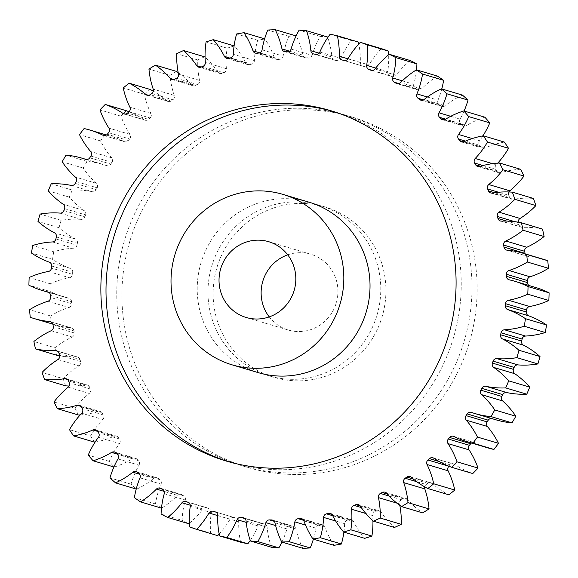 <?xml version="1.0" encoding="UTF-8"?>
<svg xmlns="http://www.w3.org/2000/svg" width="578" height="578" viewBox="0 0 578 578"><rect width="100%" height="100%" fill="white"/><g stroke="black" fill="none" stroke-linecap="round" stroke-linejoin="round"><path stroke-width="0.43" stroke-dasharray="2.89 2.17" d="M228.83 461.808A182.814 177.15 -73.4 0 0 231.395 462.588A182.814 177.15 -73.4 0 0 310.798 467.096A182.814 177.15 -73.4 0 0 460.774 297.453A182.814 177.15 -73.4 0 0 335.84 112.204A182.814 177.15 -73.4 0 0 333.26 111.453M312.749 379.558A88.933 86.18 106.6 0 1 274.124 377.369A88.933 86.18 106.6 0 1 213.347 287.244A88.933 86.18 106.6 0 1 286.305 204.713A88.933 86.18 106.6 0 1 324.93 206.91A88.933 86.18 106.6 0 1 385.707 297.027A88.933 86.18 106.6 0 1 312.749 379.558M281.161 203.181A88.933 86.18 -73.4 0 0 208.196 285.713A88.933 86.18 -73.4 0 0 268.972 375.83A88.933 86.18 -73.4 0 0 307.604 378.026A88.933 86.18 -73.4 0 0 380.562 295.495A88.933 86.18 -73.4 0 0 319.786 205.371A88.933 86.18 -73.4 0 0 281.161 203.181M321.556 470.304A182.814 177.15 -73.4 0 0 471.532 300.661A182.814 177.15 -73.4 0 0 346.605 115.412A182.814 177.15 -73.4 0 0 267.202 110.904A182.814 177.15 -73.4 0 0 117.226 280.547A182.814 177.15 -73.4 0 0 242.16 465.796A182.814 177.15 -73.4 0 0 321.556 470.304M272.346 112.435A182.814 177.15 106.6 0 1 351.749 116.944A182.814 177.15 106.6 0 1 476.677 302.193A182.814 177.15 106.6 0 1 326.7 471.836A182.814 177.15 106.6 0 1 247.305 467.335A182.814 177.15 106.6 0 1 122.377 282.078A182.814 177.15 106.6 0 1 272.346 112.435M287.721 254.833A39.528 38.3 106.6 0 1 293.653 253.28A39.528 38.3 106.6 0 1 310.82 254.255A39.528 38.3 106.6 0 1 337.827 294.31A39.528 38.3 106.6 0 1 305.401 330.992A39.528 38.3 106.6 0 1 288.234 330.016A39.528 38.3 106.6 0 1 269.225 316.896M309.028 202.17A88.933 86.18 -73.4 0 0 270.396 199.974A88.933 86.18 -73.4 0 0 197.438 282.505A88.933 86.18 -73.4 0 0 258.214 372.629M52.461 241.944L73.514 248.215A3.757 3.641 -73.4 0 0 76.946 245.224L55.9 238.952M60.09 213.101L81.144 219.38A3.757 3.641 -73.4 0 0 84.915 216.851L63.862 210.573M71.166 185.415L92.22 191.694A3.757 3.641 -73.4 0 0 96.259 189.663L75.212 183.385M85.826 159.405L106.569 165.59A3.757 3.641 -73.4 0 0 110.817 164.087L89.763 157.816M104.091 135.555L123.959 141.48A3.757 3.641 -73.4 0 0 128.345 140.533L107.291 134.262M125.101 114.076L144.117 119.747A3.757 3.641 -73.4 0 0 148.575 119.371L127.521 113.093M148.532 95.305L166.724 100.731A3.757 3.641 -73.4 0 0 171.182 100.933L150.136 94.662M174.007 79.54L191.426 84.735A3.757 3.641 -73.4 0 0 195.819 85.508L174.766 79.237M201.137 67.034L217.834 72.012A3.757 3.641 -73.4 0 0 222.089 73.348L201.036 67.07M229.755 58.06L245.534 62.756A3.757 3.641 -73.4 0 0 249.58 64.635L228.527 58.356M258.8 53.01L279.853 59.288A3.757 3.641 -73.4 0 0 283.133 56.117L262.08 49.845M287.425 51.81L308.479 58.089A3.757 3.641 -73.4 0 0 312.113 55.358L291.066 49.087M315.913 54.303L336.967 60.582A3.757 3.641 -73.4 0 0 340.897 58.335L319.844 52.056M343.809 60.452L364.863 66.723A3.757 3.641 -73.4 0 0 369.031 64.996L347.978 58.725M371.495 70.393L391.725 76.426A3.757 3.641 -73.4 0 0 396.06 75.241L375.014 68.97M397.765 83.752L417.135 89.525A3.757 3.641 -73.4 0 0 421.572 88.911L400.525 82.632M422.157 100.297L440.696 105.817A3.757 3.641 -73.4 0 0 445.161 105.781L424.108 99.503M444.28 119.769L462.024 125.05A3.757 3.641 -73.4 0 0 466.453 125.592L445.4 119.314M463.794 141.856L480.788 146.92A3.757 3.641 -73.4 0 0 485.108 148.026L464.055 141.747M480.484 166.247L496.697 171.081A3.757 3.641 -73.4 0 0 500.837 172.735L479.791 166.457M73.514 248.215A84.496 81.874 -73.4 0 0 63.71 249.335A84.496 81.874 -73.4 0 0 53.732 251.755L32.686 245.484M520.634 169.289A84.496 81.874 -73.4 0 0 510.461 170.423A84.496 81.874 -73.4 0 0 500.837 172.735M230.485 57.879L251.531 64.158A3.757 3.641 -73.4 0 0 254.414 60.596A84.496 81.874 -73.4 0 1 257.658 40.265A256.928 248.966 106.6 0 1 261.328 39.586A256.928 248.966 106.6 0 1 265.013 38.964L264.616 38.842M48.393 271.472L69.439 277.743A84.496 81.874 -73.4 0 0 50.214 283.798A256.928 248.966 106.6 0 0 49.954 291.435L28.9 285.164M50.214 283.798L29.16 277.519M30.244 317.286L51.297 323.564A256.928 248.966 106.6 0 1 50.618 315.964L29.572 309.692M50.517 295.409L71.571 301.687A234.69 227.421 -73.4 0 0 71.621 303.739L50.575 297.46M71.571 301.687A3.757 3.641 -73.4 0 0 68.746 298.176L48.184 292.042M49.954 291.435A84.496 81.874 -73.4 0 0 63.255 296.752A84.496 81.874 -73.4 0 0 68.746 298.176M69.439 277.743A3.757 3.641 -73.4 0 0 72.496 274.34L51.442 268.069M51.637 266.017L72.691 272.296A234.69 227.421 -73.4 0 0 72.496 274.34M72.691 272.296A3.757 3.641 -73.4 0 0 70.328 268.445L49.275 262.166M53.732 251.755A256.928 248.966 106.6 0 0 52.547 259.32A84.496 81.874 -73.4 0 0 70.328 268.445M56.341 236.937L77.394 243.215A234.69 227.421 -73.4 0 0 76.946 245.224M77.394 243.215A3.757 3.641 -73.4 0 0 75.523 239.082L54.477 232.804M81.144 219.38A84.496 81.874 -73.4 0 0 61.131 220.355A256.928 248.966 106.6 0 0 59.035 227.725A84.496 81.874 -73.4 0 0 75.523 239.082M64.548 208.629L85.595 214.908A234.69 227.421 -73.4 0 0 84.915 216.851M85.595 214.908A3.757 3.641 -73.4 0 0 84.251 210.558L63.204 204.28M92.22 191.694A84.496 81.874 -73.4 0 0 72.293 190.083A256.928 248.966 106.6 0 0 69.309 197.141A84.496 81.874 -73.4 0 0 84.251 210.558M76.123 181.543L97.176 187.814A234.69 227.421 -73.4 0 0 96.259 189.663M97.176 187.814A3.757 3.641 -73.4 0 0 96.374 183.32L75.328 177.041M106.569 165.59A84.496 81.874 -73.4 0 0 103.072 164.455A84.496 81.874 -73.4 0 0 87.032 161.428A256.928 248.966 106.6 0 0 83.225 168.061A84.496 81.874 -73.4 0 0 96.374 183.32M90.898 156.096L111.944 162.375A234.69 227.421 -73.4 0 0 110.817 164.087M111.944 162.375A3.757 3.641 -73.4 0 0 111.706 157.794L90.652 151.523M123.959 141.48A84.496 81.874 -73.4 0 0 110.99 136.336A84.496 81.874 -73.4 0 0 105.131 134.826A256.928 248.966 106.6 0 0 100.543 140.931A84.496 81.874 -73.4 0 0 111.706 157.794M108.621 132.702L129.674 138.973A234.69 227.421 -73.4 0 0 128.345 140.533M129.674 138.973A3.757 3.641 -73.4 0 0 129.992 134.392L108.939 128.121M126.286 110.709A256.928 248.966 106.6 0 0 121.004 116.185A84.496 81.874 -73.4 0 0 129.992 134.392M144.117 119.747A84.496 81.874 -73.4 0 0 129.01 111.735M129.031 111.713L150.078 117.991A234.69 227.421 -73.4 0 0 148.575 119.371M150.078 117.991A3.757 3.641 -73.4 0 0 150.952 113.476L129.906 107.205M150.179 89.453A256.928 248.966 106.6 0 0 144.283 94.221A84.496 81.874 -73.4 0 0 150.952 113.476M166.724 100.731A84.496 81.874 -73.4 0 0 153.329 91.151M151.79 93.477L172.844 99.756A234.69 227.421 -73.4 0 0 171.182 100.933M172.844 99.756A3.757 3.641 -73.4 0 0 174.26 95.377L153.206 89.106M176.427 71.39A256.928 248.966 106.6 0 0 170.004 75.371A84.496 81.874 -73.4 0 0 174.26 95.377M191.426 84.735A84.496 81.874 -73.4 0 0 178.197 72.647M176.55 78.276L197.604 84.554A234.69 227.421 -73.4 0 0 195.819 85.508M197.604 84.554A3.757 3.641 -73.4 0 0 199.54 80.385L178.494 74.107M204.612 56.817A256.928 248.966 106.6 0 0 197.77 59.946A84.496 81.874 -73.4 0 0 199.54 80.385M217.834 72.012A84.496 81.874 -73.4 0 0 205.074 57.229M202.921 66.347L223.975 72.626A234.69 227.421 -73.4 0 0 222.089 73.348M223.975 72.626A3.757 3.641 -73.4 0 0 226.403 68.731L205.349 62.453M245.534 62.756A84.496 81.874 -73.4 0 0 234.3 45.944A256.928 248.966 106.6 0 0 227.147 48.184A84.496 81.874 -73.4 0 0 226.403 68.731M251.531 64.158A234.69 227.421 -73.4 0 0 249.58 64.635M259.638 52.822L274.08 57.121A84.496 81.874 -73.4 0 0 265.013 38.964M274.08 57.121A3.757 3.641 -73.4 0 0 277.859 59.505L256.805 53.234M279.853 59.288A234.69 227.421 -73.4 0 0 277.859 59.505M289.549 51.175L303.031 55.192A84.496 81.874 -73.4 0 0 296.268 35.973A256.928 248.966 106.6 0 0 288.827 36.313A84.496 81.874 -73.4 0 0 283.133 56.117M303.031 55.192A3.757 3.641 -73.4 0 0 306.477 58.053L285.424 51.774M308.479 58.089A234.69 227.421 -73.4 0 0 306.477 58.053M327.582 37.021A256.928 248.966 106.6 0 0 320.169 36.4A84.496 81.874 -73.4 0 0 312.113 55.358M319.114 53.183L331.924 57.005A84.496 81.874 -73.4 0 0 327.769 37.57M331.924 57.005A3.757 3.641 -73.4 0 0 334.987 60.285L313.933 54.014M336.967 60.582A234.69 227.421 -73.4 0 0 334.987 60.285M358.447 42.086A256.928 248.966 106.6 0 0 351.186 40.525A84.496 81.874 -73.4 0 0 340.897 58.335M347.913 58.826L360.311 62.518A84.496 81.874 -73.4 0 0 358.822 43.95M360.311 62.518A3.757 3.641 -73.4 0 0 362.941 66.181L341.887 59.902M364.863 66.723A234.69 227.421 -73.4 0 0 362.941 66.181M381.386 48.617A84.496 81.874 -73.4 0 0 369.031 64.996M375.7 68.067L387.73 71.658A84.496 81.874 -73.4 0 0 388.626 54.773M387.73 71.658A3.757 3.641 -73.4 0 0 389.89 75.631L372.42 70.422M391.725 76.426A234.69 227.421 -73.4 0 0 389.89 75.631M410.301 60.546A84.496 81.874 -73.4 0 0 396.06 75.241M402.31 80.855L413.769 84.265A84.496 81.874 -73.4 0 0 416.507 69.88M413.769 84.265A3.757 3.641 -73.4 0 0 415.416 88.499L398.957 83.593M417.135 89.525A234.69 227.421 -73.4 0 0 415.416 88.499M437.459 76.123A84.496 81.874 -73.4 0 0 421.572 88.911M427.402 97.003L437.994 100.16A84.496 81.874 -73.4 0 0 441.787 88.954M437.994 100.16A3.757 3.641 -73.4 0 0 439.114 104.582L423.464 99.915M440.696 105.817A234.69 227.421 -73.4 0 0 439.114 104.582M462.451 95.117A84.496 81.874 -73.4 0 0 445.161 105.781M450.739 116.308L460.045 119.082A84.496 81.874 -73.4 0 0 464.083 111.012M460.045 119.082A3.757 3.641 -73.4 0 0 460.615 123.62L445.652 119.162M462.024 125.05A234.69 227.421 -73.4 0 0 460.615 123.62M484.87 117.211A84.496 81.874 -73.4 0 0 466.453 125.592M472.284 138.561L479.559 140.729A84.496 81.874 -73.4 0 0 482.926 135.859M479.559 140.729A3.757 3.641 -73.4 0 0 479.567 145.316L465.492 141.119M480.788 146.92A234.69 227.421 -73.4 0 0 479.567 145.316M504.363 142.065A84.496 81.874 -73.4 0 0 485.108 148.026M492.521 163.661L496.242 164.766A84.496 81.874 -73.4 0 0 497.774 163.119M496.242 164.766A3.757 3.641 -73.4 0 0 495.686 169.325L483.006 165.546M496.697 171.081A234.69 227.421 -73.4 0 0 495.686 169.325M508.871 191.961A3.757 3.641 -73.4 0 0 508.712 195.277L498.525 192.243M494.573 192.705L509.5 197.149A234.69 227.421 -73.4 0 0 508.712 195.277M509.5 197.149A3.757 3.641 -73.4 0 0 513.394 199.323L492.348 193.052M533.407 198.442A84.496 81.874 -73.4 0 0 513.394 199.323M518.322 222.205A3.757 3.641 -73.4 0 0 518.437 222.754L514.832 221.677M506.733 221.063L518.986 224.719A234.69 227.421 -73.4 0 0 518.437 222.754M518.986 224.719A3.757 3.641 -73.4 0 0 522.577 227.385L501.531 221.107M542.496 229.083A84.496 81.874 -73.4 0 0 522.577 227.385M525.127 253.858A3.757 3.641 -73.4 0 0 528.241 256.459L507.195 250.187M543.905 259.457A84.496 81.874 -73.4 0 0 528.241 256.459M528.964 285.489A3.757 3.641 -73.4 0 0 530.301 286.096L509.254 279.824M535.799 287.526A84.496 81.874 -73.4 0 0 530.301 286.096M471.431 412.41L492.485 418.689A84.496 81.874 -73.4 0 0 495.982 419.823M492.485 418.689A3.757 3.641 -73.4 0 0 491.546 418.501M454.041 436.52L475.094 442.799A84.496 81.874 -73.4 0 0 488.063 447.943M475.094 442.799A3.757 3.641 -73.4 0 0 471.532 443.015M433.883 458.253L454.937 464.531A84.496 81.874 -73.4 0 0 472.761 473.563M454.937 464.531A3.757 3.641 -73.4 0 0 450.479 464.907L439.15 461.526M448.99 466.265A234.69 227.421 -73.4 0 0 450.479 464.907M411.276 477.269L432.33 483.54A84.496 81.874 -73.4 0 0 448.875 494.819M432.33 483.54A3.757 3.641 -73.4 0 0 427.865 483.338L413.306 479.003M416.767 481.705L426.21 484.523A234.69 227.421 -73.4 0 0 427.865 483.338M426.21 484.523A3.757 3.641 -73.4 0 0 424.671 486.849M386.574 493.265L407.627 499.536A84.496 81.874 -73.4 0 0 422.626 512.881M407.627 499.536A3.757 3.641 -73.4 0 0 403.234 498.763L387.217 493.988M389.131 496.054L401.45 499.724A234.69 227.421 -73.4 0 0 403.234 498.763M401.45 499.724A3.757 3.641 -73.4 0 0 399.506 503.893L396.84 503.098M399.803 505.353A84.496 81.874 -73.4 0 0 399.506 503.893M360.166 505.988L381.213 512.26A84.496 81.874 -73.4 0 0 394.434 527.461M381.213 512.26A3.757 3.641 -73.4 0 0 376.964 510.93L360.101 505.902M361.221 507.52L375.079 511.653A234.69 227.421 -73.4 0 0 376.964 510.93M375.079 511.653A3.757 3.641 -73.4 0 0 372.651 515.547L365.903 513.531M372.926 520.771A84.496 81.874 -73.4 0 0 372.651 515.547M332.466 515.244L353.519 521.515A84.496 81.874 -73.4 0 0 364.754 538.328M353.519 521.515A3.757 3.641 -73.4 0 0 349.473 519.644L331.88 514.398M332.697 515.699L347.515 520.121A234.69 227.421 -73.4 0 0 349.473 519.644M347.515 520.121A3.757 3.641 -73.4 0 0 344.64 523.675L335.659 521.002M343.896 532.114A84.496 81.874 -73.4 0 0 344.64 523.675M303.92 520.879L324.973 527.15A84.496 81.874 -73.4 0 0 334.041 545.314M324.973 527.15A3.757 3.641 -73.4 0 0 321.195 524.766L302.814 519.29M303.696 520.366L319.201 524.99A234.69 227.421 -73.4 0 0 321.195 524.766M319.201 524.99A3.757 3.641 -73.4 0 0 315.92 528.155L305.531 525.062M313.384 539.158A84.496 81.874 -73.4 0 0 315.92 528.155M274.969 522.808L296.023 529.08A84.496 81.874 -73.4 0 0 302.778 548.305M296.023 529.08A3.757 3.641 -73.4 0 0 292.576 526.226L273.365 520.496M274.283 521.334L290.575 526.19A234.69 227.421 -73.4 0 0 292.576 526.226M290.575 526.19A3.757 3.641 -73.4 0 0 286.934 528.913L275.619 525.547M281.912 542.085A84.496 81.874 -73.4 0 0 286.934 528.913M246.076 520.995L267.13 527.273A84.496 81.874 -73.4 0 0 271.472 547.258M267.13 527.273A3.757 3.641 -73.4 0 0 264.067 523.986L244.003 518.011M244.834 518.553L262.087 523.697A234.69 227.421 -73.4 0 0 264.067 523.986M262.087 523.697A3.757 3.641 -73.4 0 0 258.156 525.944L246.221 522.382M250.231 540.43A84.496 81.874 -73.4 0 0 258.156 525.944M217.689 515.482L238.743 521.761A84.496 81.874 -73.4 0 0 240.607 542.186M238.743 521.761A3.757 3.641 -73.4 0 0 236.113 518.098L215.175 511.855M215.522 511.985L234.191 517.548A234.69 227.421 -73.4 0 0 236.113 518.098M234.191 517.548A3.757 3.641 -73.4 0 0 230.022 519.275L217.689 515.598M219.178 534.05A84.496 81.874 -73.4 0 0 230.022 519.275M217.66 535.662A256.928 248.966 106.6 0 1 210.667 533.169L189.613 526.898M190.27 506.342L211.317 512.621A84.496 81.874 -73.4 0 0 210.667 533.169M211.317 512.621A3.757 3.641 -73.4 0 0 209.164 508.64L188.11 502.369M186.275 501.574L207.329 507.852A234.69 227.421 -73.4 0 0 209.164 508.64M207.329 507.852A3.757 3.641 -73.4 0 0 202.986 509.03L190.278 505.244M189.374 523.227A84.496 81.874 -73.4 0 0 202.986 509.03M188.753 523.733A256.928 248.966 106.6 0 1 182.128 520.359L161.081 514.08M164.231 493.735L185.285 500.006A84.496 81.874 -73.4 0 0 182.128 520.359M185.285 500.006A3.757 3.641 -73.4 0 0 183.638 495.772L162.584 489.501M160.865 488.475L181.918 494.754A234.69 227.421 -73.4 0 0 183.638 495.772M181.918 494.754A3.757 3.641 -73.4 0 0 177.475 495.368L164.152 491.394M140.006 477.84L161.052 484.111A84.496 81.874 -73.4 0 0 155.446 503.944A256.928 248.966 106.6 0 0 161.587 508.149A84.496 81.874 -73.4 0 0 177.475 495.368M161.052 484.111A3.757 3.641 -73.4 0 0 159.933 479.689L138.886 473.418M137.304 472.183L158.358 478.454A234.69 227.421 -73.4 0 0 159.933 479.689M158.358 478.454A3.757 3.641 -73.4 0 0 153.893 478.497L139.666 474.256M117.955 458.918L139.009 465.196A84.496 81.874 -73.4 0 0 131.033 484.183A256.928 248.966 106.6 0 0 136.603 489.161A84.496 81.874 -73.4 0 0 153.893 478.497M139.009 465.196A3.757 3.641 -73.4 0 0 138.438 460.652L117.385 454.38M115.976 452.95L137.029 459.221A234.69 227.421 -73.4 0 0 138.438 460.652M137.029 459.221A3.757 3.641 -73.4 0 0 132.6 458.686L117.067 454.055M98.441 437.271L119.487 443.543A84.496 81.874 -73.4 0 0 109.278 461.403A256.928 248.966 106.6 0 0 114.184 467.067A84.496 81.874 -73.4 0 0 132.6 458.686M119.487 443.543A3.757 3.641 -73.4 0 0 119.48 438.955L98.433 432.684M97.212 431.08L118.259 437.351A234.69 227.421 -73.4 0 0 119.48 438.955M118.259 437.351A3.757 3.641 -73.4 0 0 113.945 436.253L97.393 431.318M95.074 442.141A84.496 81.874 -73.4 0 0 113.945 436.253M94.684 442.213A256.928 248.966 106.6 0 1 90.522 435.949L69.468 429.671M81.758 413.234L102.812 419.505A84.496 81.874 -73.4 0 0 90.522 435.949M102.812 419.505A3.757 3.641 -73.4 0 0 103.368 414.946L82.314 408.675M81.303 406.919L102.349 413.191A234.69 227.421 -73.4 0 0 103.368 414.946M102.349 413.191A3.757 3.641 -73.4 0 0 98.209 411.543L80.934 406.392M80.226 414.881A84.496 81.874 -73.4 0 0 98.209 411.543M78.42 414.99A256.928 248.966 106.6 0 1 75.068 408.227L54.014 401.956M68.182 387.188L89.236 393.459A84.496 81.874 -73.4 0 0 75.068 408.227M89.236 393.459A3.757 3.641 -73.4 0 0 90.341 389.001L69.288 382.723M68.5 380.851L89.554 387.123A234.69 227.421 -73.4 0 0 90.341 389.001M89.554 387.123A3.757 3.641 -73.4 0 0 85.652 384.948L67.612 379.573M69.129 386.039A84.496 81.874 -73.4 0 0 85.652 384.948M65.646 385.829A256.928 248.966 106.6 0 1 63.147 378.677L42.093 372.398M57.93 359.545L78.976 365.816A84.496 81.874 -73.4 0 0 63.147 378.677M78.976 365.816A3.757 3.641 -73.4 0 0 80.617 361.525L59.563 355.246M59.014 353.281L80.067 359.559A234.69 227.421 -73.4 0 0 80.617 361.525M80.067 359.559A3.757 3.641 -73.4 0 0 76.469 356.893L57.619 351.272M59.678 355.795A84.496 81.874 -73.4 0 0 76.469 356.893M56.55 355.195A256.928 248.966 106.6 0 1 54.953 347.761L33.9 341.482M51.146 330.739L72.199 337.01A84.496 81.874 -73.4 0 0 54.953 347.761M72.199 337.01A3.757 3.641 -73.4 0 0 74.345 332.95L53.292 326.678M52.988 324.655L74.035 330.927A234.69 227.421 -73.4 0 0 74.345 332.95M74.035 330.927A3.757 3.641 -73.4 0 0 70.805 327.813L51.11 321.946M51.297 323.564A84.496 81.874 -73.4 0 0 55.148 324.822A84.496 81.874 -73.4 0 0 70.805 327.813M47.952 301.225L69.006 307.503A84.496 81.874 -73.4 0 0 50.618 315.964M69.006 307.503A3.757 3.641 -73.4 0 0 71.621 303.739M52.547 259.32L31.494 253.048M59.035 227.725L37.982 221.446M61.131 220.355L40.084 214.077M69.309 197.141L48.263 190.863M72.293 190.083L51.24 183.811M83.225 168.061L62.171 161.782M87.032 161.428L65.986 155.15M100.543 140.931L79.497 134.652M105.131 134.826L84.077 128.554M121.004 116.185L99.958 109.914M144.283 94.221L123.23 87.943M170.004 75.371L148.951 69.1M197.77 59.946L176.724 53.675M227.147 48.184L206.093 41.905M257.658 40.265L236.604 33.986M288.827 36.313L267.78 30.042M320.169 36.4L299.122 30.128M351.186 40.525L330.139 34.246M155.446 503.944L134.392 497.665M136.603 489.161L136.213 489.046M131.033 484.183L109.979 477.912M109.278 461.403L88.224 455.124M254.414 60.596L233.36 54.325M330.695 110.665L335.84 112.204M274.124 377.369L268.972 375.83M351.749 116.944L346.605 115.412M268.712 241.705L310.82 254.255M85.674 159.362L106.72 165.64M103.484 135.433L124.53 141.704M124.032 113.931L145.085 120.202M147.007 95.197L168.061 101.475M172.034 79.526L193.088 85.804M198.724 67.171L219.777 73.442M226.655 58.32L247.709 64.592M371.076 70.292L392.13 76.571M396.891 83.608L417.945 89.879M420.827 100.16L441.881 106.439M442.495 119.704L463.549 125.982M461.569 141.921L482.616 148.199M477.731 166.471L498.785 172.743M55.148 324.822L52.873 324.142M50.452 321.671L71.506 327.95M110.99 136.336L106.468 134.985M103.072 164.455L86.454 159.499M63.255 296.752L49.036 292.511M56.572 350.759L77.625 357.038M66.217 378.771L87.264 385.042M79.215 405.257L100.269 411.529M95.384 429.801L116.431 436.079M114.451 452.018L135.505 458.296M136.119 471.561L157.173 477.84M160.055 488.121L181.109 494.392M185.87 501.429L206.924 507.708M215.117 511.841L236.171 518.112M243.519 517.823L264.565 524.101M272.484 520.099L293.537 526.37M301.564 518.618L322.611 524.889M330.291 513.409L351.345 519.68M358.223 504.558L379.276 510.829M384.912 492.196L405.966 498.474M409.939 476.525L430.993 482.803M432.915 457.798L453.968 464.069M453.47 436.296L474.516 442.567M471.28 412.36L492.326 418.638M509.008 279.759L530.062 286.038M506.494 250.05L527.548 256.329M500.375 220.962L521.428 227.241M490.736 192.958L511.783 199.229M341.829 59.888L362.883 66.159M313.435 53.898L334.481 60.177M284.463 51.63L305.516 57.901M255.389 53.111L276.436 59.382M47.938 291.962L68.992 298.241M246.134 317.466L288.234 330.016M247.305 467.335L242.16 465.796M324.93 206.91L319.786 205.371M226.251 461.056L231.395 462.588"/><path stroke-width="0.87" d="M333.26 111.453A182.814 177.15 -73.4 0 0 256.444 107.696A182.814 177.15 -73.4 0 0 106.569 275.959A182.814 177.15 -73.4 0 0 228.83 461.808M305.654 465.565A182.814 177.15 -73.4 0 0 455.623 295.922A182.814 177.15 -73.4 0 0 330.695 110.665A182.814 177.15 -73.4 0 0 251.3 106.164A182.814 177.15 -73.4 0 0 101.323 275.807A182.814 177.15 -73.4 0 0 226.251 461.056A182.814 177.15 -73.4 0 0 305.654 465.565M251.546 240.73A39.528 38.3 106.6 0 1 268.712 241.705A39.528 38.3 106.6 0 1 295.726 281.761A39.528 38.3 106.6 0 1 263.301 318.442A39.528 38.3 106.6 0 1 246.134 317.466A39.528 38.3 106.6 0 1 219.12 277.411A39.528 38.3 106.6 0 1 251.546 240.73M270.641 367.008A88.933 86.18 106.6 0 1 232.016 364.819A88.933 86.18 106.6 0 1 171.24 274.695A88.933 86.18 106.6 0 1 244.198 192.163A88.933 86.18 106.6 0 1 282.83 194.36A88.933 86.18 106.6 0 1 343.607 284.477A88.933 86.18 106.6 0 1 270.641 367.008M232.016 364.819L258.214 372.629A88.933 86.18 -73.4 0 0 296.839 374.819A88.933 86.18 -73.4 0 0 369.804 292.287A88.933 86.18 -73.4 0 0 309.028 202.17L282.83 194.36M52.894 241.893A3.757 3.641 106.6 0 1 52.461 241.944A84.496 81.874 -73.4 0 0 42.664 243.056A84.496 81.874 -73.4 0 0 32.686 245.484A256.928 248.966 106.6 0 0 31.494 253.048A84.496 81.874 -73.4 0 0 49.275 262.166A3.757 3.641 106.6 0 1 51.637 266.017A234.69 227.421 -73.4 0 0 51.442 268.069A3.757 3.641 106.6 0 1 48.393 271.472A84.496 81.874 -73.4 0 0 29.16 277.519A256.928 248.966 106.6 0 0 28.9 285.164A84.496 81.874 -73.4 0 0 42.201 290.474A84.496 81.874 -73.4 0 0 47.699 291.904A3.757 3.641 106.6 0 1 50.517 295.409A234.69 227.421 -73.4 0 0 50.575 297.46A3.757 3.641 106.6 0 1 47.952 301.225A84.496 81.874 -73.4 0 0 29.572 309.692A256.928 248.966 106.6 0 0 30.244 317.286A84.496 81.874 -73.4 0 0 34.095 318.543A84.496 81.874 -73.4 0 0 49.759 321.541A3.757 3.641 106.6 0 1 52.988 324.655A234.69 227.421 -73.4 0 0 53.292 326.678A3.757 3.641 106.6 0 1 51.146 330.739A84.496 81.874 -73.4 0 0 33.9 341.482A256.928 248.966 106.6 0 0 35.504 348.917A84.496 81.874 -73.4 0 0 55.423 350.615A3.757 3.641 106.6 0 1 59.014 353.281A234.69 227.421 -73.4 0 0 59.563 355.246A3.757 3.641 106.6 0 1 57.93 359.545A84.496 81.874 -73.4 0 0 42.093 372.398A256.928 248.966 106.6 0 0 44.593 379.558A84.496 81.874 -73.4 0 0 64.606 378.677A3.757 3.641 106.6 0 1 68.5 380.851A234.69 227.421 -73.4 0 0 69.288 382.723A3.757 3.641 106.6 0 1 68.182 387.188A84.496 81.874 -73.4 0 0 54.014 401.956A256.928 248.966 106.6 0 0 57.367 408.711A84.496 81.874 -73.4 0 0 77.163 405.265A3.757 3.641 106.6 0 1 81.303 406.919A234.69 227.421 -73.4 0 0 82.314 408.675A3.757 3.641 106.6 0 1 81.758 413.234A84.496 81.874 -73.4 0 0 69.468 429.671A256.928 248.966 106.6 0 0 73.637 435.935A84.496 81.874 -73.4 0 0 92.892 429.974A3.757 3.641 106.6 0 1 97.212 431.08A234.69 227.421 -73.4 0 0 98.433 432.684A3.757 3.641 106.6 0 1 98.441 437.271A84.496 81.874 -73.4 0 0 88.224 455.124A256.928 248.966 106.6 0 0 93.13 460.789A84.496 81.874 -73.4 0 0 111.547 452.408A3.757 3.641 106.6 0 1 115.976 452.95A234.69 227.421 -73.4 0 0 117.385 454.38A3.757 3.641 106.6 0 1 117.955 458.918A84.496 81.874 -73.4 0 0 109.979 477.912A256.928 248.966 106.6 0 0 115.549 482.883A84.496 81.874 -73.4 0 0 132.839 472.219A3.757 3.641 106.6 0 1 137.304 472.183A234.69 227.421 -73.4 0 0 138.886 473.418A3.757 3.641 106.6 0 1 140.006 477.84A84.496 81.874 -73.4 0 0 134.392 497.665A256.928 248.966 106.6 0 0 140.541 501.877A84.496 81.874 -73.4 0 0 156.428 489.089A3.757 3.641 106.6 0 1 160.865 488.475A234.69 227.421 -73.4 0 0 162.584 489.501A3.757 3.641 106.6 0 1 164.231 493.735A84.496 81.874 -73.4 0 0 161.081 514.08A256.928 248.966 106.6 0 0 167.699 517.455A84.496 81.874 -73.4 0 0 181.94 502.759A3.757 3.641 106.6 0 1 186.275 501.574A234.69 227.421 -73.4 0 0 188.11 502.369A3.757 3.641 106.6 0 1 190.27 506.342A84.496 81.874 -73.4 0 0 189.613 526.898A256.928 248.966 106.6 0 0 196.614 529.383A84.496 81.874 -73.4 0 0 208.969 513.004A3.757 3.641 106.6 0 1 213.138 511.277A234.69 227.421 -73.4 0 0 215.059 511.819A3.757 3.641 106.6 0 1 217.689 515.482A84.496 81.874 -73.4 0 0 219.553 535.914A256.928 248.966 106.6 0 0 226.814 537.475A84.496 81.874 -73.4 0 0 237.103 519.665A3.757 3.641 106.6 0 1 241.033 517.418A234.69 227.421 -73.4 0 0 243.013 517.715A3.757 3.641 106.6 0 1 246.076 520.995A84.496 81.874 -73.4 0 0 250.419 540.979A256.928 248.966 106.6 0 0 257.831 541.6A84.496 81.874 -73.4 0 0 265.887 522.642A3.757 3.641 106.6 0 1 269.521 519.911A234.69 227.421 -73.4 0 0 271.523 519.947A3.757 3.641 106.6 0 1 274.969 522.808A84.496 81.874 -73.4 0 0 281.732 542.027A256.928 248.966 106.6 0 0 289.173 541.687A84.496 81.874 -73.4 0 0 294.867 521.883A3.757 3.641 106.6 0 1 298.147 518.712A234.69 227.421 -73.4 0 0 300.141 518.495A3.757 3.641 106.6 0 1 303.92 520.879A84.496 81.874 -73.4 0 0 312.987 539.036A256.928 248.966 106.6 0 0 320.342 537.735A84.496 81.874 -73.4 0 0 323.586 517.404A3.757 3.641 106.6 0 1 326.469 513.842A234.69 227.421 -73.4 0 0 328.42 513.365A3.757 3.641 106.6 0 1 332.466 515.244A84.496 81.874 -73.4 0 0 343.7 532.056A256.928 248.966 106.6 0 0 350.853 529.816A84.496 81.874 -73.4 0 0 351.597 509.269A3.757 3.641 106.6 0 1 354.025 505.374A234.69 227.421 -73.4 0 0 355.911 504.652A3.757 3.641 106.6 0 1 360.166 505.988A84.496 81.874 -73.4 0 0 373.388 521.183A256.928 248.966 106.6 0 0 380.23 518.054A84.496 81.874 -73.4 0 0 378.46 497.615A3.757 3.641 106.6 0 1 380.396 493.446A234.69 227.421 -73.4 0 0 382.181 492.492A3.757 3.641 106.6 0 1 386.574 493.265A84.496 81.874 -73.4 0 0 401.573 506.61A256.928 248.966 106.6 0 0 407.996 502.629A84.496 81.874 -73.4 0 0 403.74 482.623A3.757 3.641 106.6 0 1 405.156 478.244A234.69 227.421 -73.4 0 0 406.818 477.067A3.757 3.641 106.6 0 1 411.276 477.269A84.496 81.874 -73.4 0 0 427.821 488.547A256.928 248.966 106.6 0 0 433.717 483.779A84.496 81.874 -73.4 0 0 427.048 464.524A3.757 3.641 106.6 0 1 427.922 460.009A234.69 227.421 -73.4 0 0 429.425 458.629A3.757 3.641 106.6 0 1 433.883 458.253A84.496 81.874 -73.4 0 0 451.714 467.291A256.928 248.966 106.6 0 0 456.996 461.815A84.496 81.874 -73.4 0 0 448.008 443.608A3.757 3.641 106.6 0 1 448.326 439.027A234.69 227.421 -73.4 0 0 449.655 437.467A3.757 3.641 106.6 0 1 454.041 436.52A84.496 81.874 -73.4 0 0 467.01 441.664A84.496 81.874 -73.4 0 0 472.869 443.174A256.928 248.966 106.6 0 0 477.457 437.069A84.496 81.874 -73.4 0 0 466.294 420.206A3.757 3.641 106.6 0 1 466.056 415.625A234.69 227.421 -73.4 0 0 467.183 413.913A3.757 3.641 106.6 0 1 471.431 412.41A84.496 81.874 -73.4 0 0 474.928 413.545A84.496 81.874 -73.4 0 0 490.968 416.572A256.928 248.966 106.6 0 0 494.775 409.939A84.496 81.874 -73.4 0 0 481.626 394.68A3.757 3.641 106.6 0 1 480.824 390.186A234.69 227.421 -73.4 0 0 481.741 388.337A3.757 3.641 106.6 0 1 485.78 386.306A84.496 81.874 -73.4 0 0 505.707 387.917A256.928 248.966 106.6 0 0 508.691 380.859A84.496 81.874 -73.4 0 0 493.749 367.442A3.757 3.641 106.6 0 1 492.405 363.092A234.69 227.421 -73.4 0 0 493.085 361.149A3.757 3.641 106.6 0 1 496.856 358.62A84.496 81.874 -73.4 0 0 516.869 357.645A256.928 248.966 106.6 0 0 518.965 350.275A84.496 81.874 -73.4 0 0 502.477 338.918A3.757 3.641 106.6 0 1 500.606 334.785A234.69 227.421 -73.4 0 0 501.054 332.776A3.757 3.641 106.6 0 1 504.486 329.785A84.496 81.874 -73.4 0 0 524.268 326.245A256.928 248.966 106.6 0 0 525.453 318.68A84.496 81.874 -73.4 0 0 507.672 309.555A3.757 3.641 106.6 0 1 505.309 305.704A234.69 227.421 -73.4 0 0 505.504 303.66A3.757 3.641 106.6 0 1 508.561 300.257A84.496 81.874 -73.4 0 0 527.786 294.202A256.928 248.966 106.6 0 0 528.046 286.565A84.496 81.874 -73.4 0 0 514.745 281.248A84.496 81.874 -73.4 0 0 509.254 279.824A3.757 3.641 106.6 0 1 506.429 276.313A234.69 227.421 -73.4 0 0 506.379 274.261A3.757 3.641 106.6 0 1 508.994 270.497A84.496 81.874 -73.4 0 0 527.382 262.036A256.928 248.966 106.6 0 0 526.702 254.436A84.496 81.874 -73.4 0 0 522.852 253.178A84.496 81.874 -73.4 0 0 507.195 250.187A3.757 3.641 106.6 0 1 503.965 247.073A234.69 227.421 -73.4 0 0 503.655 245.05A3.757 3.641 106.6 0 1 505.801 240.99A84.496 81.874 -73.4 0 0 523.047 230.239A256.928 248.966 106.6 0 0 521.45 222.805A84.496 81.874 -73.4 0 0 501.531 221.107A3.757 3.641 106.6 0 1 497.933 218.441A234.69 227.421 -73.4 0 0 497.383 216.475A3.757 3.641 106.6 0 1 499.024 212.184A84.496 81.874 -73.4 0 0 514.854 199.323A256.928 248.966 106.6 0 0 512.354 192.171A84.496 81.874 -73.4 0 0 492.348 193.052A3.757 3.641 106.6 0 1 488.446 190.877A234.69 227.421 -73.4 0 0 487.659 188.999A3.757 3.641 106.6 0 1 488.764 184.541A84.496 81.874 -73.4 0 0 502.932 169.773A256.928 248.966 106.6 0 0 499.58 163.01A84.496 81.874 -73.4 0 0 489.407 164.145A84.496 81.874 -73.4 0 0 479.791 166.457A3.757 3.641 106.6 0 1 475.651 164.809A234.69 227.421 -73.4 0 0 474.632 163.054A3.757 3.641 106.6 0 1 475.188 158.495A84.496 81.874 -73.4 0 0 487.478 142.051A256.928 248.966 106.6 0 0 483.316 135.787A84.496 81.874 -73.4 0 0 464.055 141.747A3.757 3.641 106.6 0 1 459.741 140.649A234.69 227.421 -73.4 0 0 458.52 139.045A3.757 3.641 106.6 0 1 458.513 134.457A84.496 81.874 -73.4 0 0 468.722 116.597A256.928 248.966 106.6 0 0 463.816 110.933A84.496 81.874 -73.4 0 0 445.4 119.314A3.757 3.641 106.6 0 1 440.971 118.779A234.69 227.421 -73.4 0 0 439.562 117.348A3.757 3.641 106.6 0 1 438.991 112.804A84.496 81.874 -73.4 0 0 446.967 93.817A256.928 248.966 106.6 0 0 441.397 88.839A84.496 81.874 -73.4 0 0 424.108 99.503A3.757 3.641 106.6 0 1 419.642 99.546A234.69 227.421 -73.4 0 0 418.067 98.311A3.757 3.641 106.6 0 1 416.948 93.889A84.496 81.874 -73.4 0 0 422.554 74.056A256.928 248.966 106.6 0 0 416.413 69.851A84.496 81.874 -73.4 0 0 400.525 82.632A3.757 3.641 106.6 0 1 396.082 83.246A234.69 227.421 -73.4 0 0 394.362 82.228A3.757 3.641 106.6 0 1 392.715 77.994A84.496 81.874 -73.4 0 0 395.872 57.641A256.928 248.966 106.6 0 0 389.247 54.267A84.496 81.874 -73.4 0 0 375.014 68.97A3.757 3.641 106.6 0 1 370.671 70.148A234.69 227.421 -73.4 0 0 368.836 69.36A3.757 3.641 106.6 0 1 366.683 65.379A84.496 81.874 -73.4 0 0 367.333 44.831A256.928 248.966 106.6 0 0 360.34 42.339A84.496 81.874 -73.4 0 0 347.978 58.725A3.757 3.641 106.6 0 1 343.809 60.452A234.69 227.421 -73.4 0 0 341.887 59.902A3.757 3.641 106.6 0 1 339.257 56.239A84.496 81.874 -73.4 0 0 337.393 35.814A256.928 248.966 106.6 0 0 330.139 34.246A84.496 81.874 -73.4 0 0 319.844 52.056A3.757 3.641 106.6 0 1 315.913 54.303A234.69 227.421 -73.4 0 0 313.933 54.014A3.757 3.641 106.6 0 1 310.87 50.727A84.496 81.874 -73.4 0 0 306.528 30.742A256.928 248.966 106.6 0 0 299.122 30.128A84.496 81.874 -73.4 0 0 291.066 49.087A3.757 3.641 106.6 0 1 287.425 51.81A234.69 227.421 -73.4 0 0 285.424 51.774A3.757 3.641 106.6 0 1 281.977 48.92A84.496 81.874 -73.4 0 0 275.222 29.695A256.928 248.966 106.6 0 0 267.78 30.042A84.496 81.874 -73.4 0 0 262.08 49.845A3.757 3.641 106.6 0 1 258.8 53.01A234.69 227.421 -73.4 0 0 256.805 53.234A3.757 3.641 106.6 0 1 253.027 50.85A84.496 81.874 -73.4 0 0 243.959 32.686A256.928 248.966 106.6 0 0 240.282 33.307A256.928 248.966 106.6 0 0 236.604 33.986A84.496 81.874 -73.4 0 0 233.36 54.325A3.757 3.641 106.6 0 1 230.485 57.879A234.69 227.421 -73.4 0 0 228.527 58.356A3.757 3.641 106.6 0 1 224.481 56.485A84.496 81.874 -73.4 0 0 213.246 39.672A256.928 248.966 106.6 0 0 206.093 41.905A84.496 81.874 -73.4 0 0 205.349 62.453A3.757 3.641 106.6 0 1 202.921 66.347A234.69 227.421 -73.4 0 0 201.036 67.07A3.757 3.641 106.6 0 1 196.787 65.74A84.496 81.874 -73.4 0 0 183.566 50.539A256.928 248.966 106.6 0 0 176.724 53.675A84.496 81.874 -73.4 0 0 178.494 74.107A3.757 3.641 106.6 0 1 176.55 78.276A234.69 227.421 -73.4 0 0 174.766 79.237A3.757 3.641 106.6 0 1 170.373 78.463A84.496 81.874 -73.4 0 0 155.374 65.119A256.928 248.966 106.6 0 0 148.951 69.1A84.496 81.874 -73.4 0 0 153.206 89.106A3.757 3.641 106.6 0 1 151.79 93.477A234.69 227.421 -73.4 0 0 150.136 94.662A3.757 3.641 106.6 0 1 145.67 94.46A84.496 81.874 -73.4 0 0 129.125 83.181A256.928 248.966 106.6 0 0 123.23 87.943A84.496 81.874 -73.4 0 0 129.906 107.205A3.757 3.641 106.6 0 1 129.031 111.713A234.69 227.421 -73.4 0 0 127.521 113.093A3.757 3.641 106.6 0 1 123.063 113.469A84.496 81.874 -73.4 0 0 105.239 104.437A256.928 248.966 106.6 0 0 99.958 109.914A84.496 81.874 -73.4 0 0 108.939 128.121A3.757 3.641 106.6 0 1 108.621 132.702A234.69 227.421 -73.4 0 0 107.291 134.262A3.757 3.641 106.6 0 1 102.906 135.201A84.496 81.874 -73.4 0 0 89.937 130.057A84.496 81.874 -73.4 0 0 84.077 128.554A256.928 248.966 106.6 0 0 79.497 134.652A84.496 81.874 -73.4 0 0 90.652 151.523A3.757 3.641 106.6 0 1 90.898 156.096A234.69 227.421 -73.4 0 0 89.763 157.816A3.757 3.641 106.6 0 1 85.515 159.311A84.496 81.874 -73.4 0 0 82.018 158.177A84.496 81.874 -73.4 0 0 65.986 155.15A256.928 248.966 106.6 0 0 62.171 161.782A84.496 81.874 -73.4 0 0 75.328 177.041A3.757 3.641 106.6 0 1 76.123 181.543A234.69 227.421 -73.4 0 0 75.212 183.385A3.757 3.641 106.6 0 1 71.166 185.415A84.496 81.874 -73.4 0 0 51.24 183.811A256.928 248.966 106.6 0 0 48.263 190.863A84.496 81.874 -73.4 0 0 63.204 204.28A3.757 3.641 106.6 0 1 64.548 208.629A234.69 227.421 -73.4 0 0 63.862 210.573A3.757 3.641 106.6 0 1 60.09 213.101A84.496 81.874 -73.4 0 0 40.084 214.077A256.928 248.966 106.6 0 0 37.982 221.446A84.496 81.874 -73.4 0 0 54.477 232.804A3.757 3.641 106.6 0 1 56.341 236.937A234.69 227.421 -73.4 0 0 55.9 238.952A3.757 3.641 106.6 0 1 52.894 241.893M488.764 184.541L509.818 190.812A84.496 81.874 -73.4 0 0 523.986 176.044A256.928 248.966 106.6 0 0 520.634 169.289L499.58 163.01M264.616 38.842L243.959 32.686M269.225 316.896A39.528 38.3 106.6 0 1 287.721 254.833M129.01 111.735A84.496 81.874 -73.4 0 0 126.286 110.709L105.239 104.437M153.329 91.151A84.496 81.874 -73.4 0 0 150.179 89.453L129.125 83.181M178.197 72.647A84.496 81.874 -73.4 0 0 176.427 71.39L155.374 65.119M205.074 57.229A84.496 81.874 -73.4 0 0 204.612 56.817L183.566 50.539M327.769 37.57A84.496 81.874 -73.4 0 0 327.582 37.021L306.528 30.742M358.822 43.95A84.496 81.874 -73.4 0 0 358.447 42.086L337.393 35.814M360.34 42.339L381.386 48.617A256.928 248.966 106.6 0 1 388.387 51.102L367.333 44.831M388.626 54.773A84.496 81.874 -73.4 0 0 388.387 51.102M389.247 54.267L410.301 60.546A256.928 248.966 106.6 0 1 416.919 63.92L395.872 57.641M416.507 69.88A84.496 81.874 -73.4 0 0 416.919 63.92M416.413 69.851L437.459 76.123A256.928 248.966 106.6 0 1 443.608 80.335L422.554 74.056M441.787 88.954A84.496 81.874 -73.4 0 0 443.608 80.335M441.397 88.839L462.451 95.117A256.928 248.966 106.6 0 1 468.021 100.088L446.967 93.817M464.083 111.012A84.496 81.874 -73.4 0 0 468.021 100.088M463.816 110.933L484.87 117.211A256.928 248.966 106.6 0 1 489.776 122.876L468.722 116.597M482.926 135.859A84.496 81.874 -73.4 0 0 489.776 122.876M483.316 135.787L504.363 142.065A256.928 248.966 106.6 0 1 508.532 148.329L487.478 142.051M497.774 163.119A84.496 81.874 -73.4 0 0 508.532 148.329M509.818 190.812A3.757 3.641 -73.4 0 0 508.871 191.961M512.354 192.171L533.407 198.442A256.928 248.966 106.6 0 1 535.907 205.602L514.854 199.323M499.024 212.184L520.07 218.455A84.496 81.874 -73.4 0 0 535.907 205.602M520.07 218.455A3.757 3.641 -73.4 0 0 518.322 222.205M521.45 222.805L542.496 229.083A256.928 248.966 106.6 0 1 544.1 236.518L523.047 230.239M505.801 240.99L526.854 247.261A84.496 81.874 -73.4 0 0 544.1 236.518M526.854 247.261A3.757 3.641 -73.4 0 0 524.708 251.322L503.655 245.05M503.965 247.073L525.012 253.345A234.69 227.421 -73.4 0 0 524.708 251.322M525.012 253.345A3.757 3.641 -73.4 0 0 525.127 253.858M508.994 270.497L530.048 276.775A84.496 81.874 -73.4 0 0 548.428 268.308A256.928 248.966 106.6 0 0 547.756 260.714A84.496 81.874 -73.4 0 0 543.905 259.457L522.852 253.178M530.048 276.775A3.757 3.641 -73.4 0 0 527.425 280.54L506.379 274.261M506.429 276.313L527.483 282.591A234.69 227.421 -73.4 0 0 527.425 280.54M527.483 282.591A3.757 3.641 -73.4 0 0 528.964 285.489M508.561 300.257L529.607 306.528A84.496 81.874 -73.4 0 0 548.84 300.481A256.928 248.966 106.6 0 0 549.1 292.836A84.496 81.874 -73.4 0 0 535.799 287.526L514.745 281.248M529.607 306.528A3.757 3.641 -73.4 0 0 526.558 309.931L505.504 303.66M505.309 305.704L526.363 311.983A234.69 227.421 -73.4 0 0 526.558 309.931M526.363 311.983A3.757 3.641 -73.4 0 0 528.726 315.834L507.672 309.555M504.486 329.785L525.539 336.056A84.496 81.874 -73.4 0 0 545.314 332.516A256.928 248.966 106.6 0 0 546.506 324.952A84.496 81.874 -73.4 0 0 528.726 315.834M525.539 336.056A3.757 3.641 -73.4 0 0 522.1 339.048L501.054 332.776M500.606 334.785L521.659 341.063A234.69 227.421 -73.4 0 0 522.1 339.048M521.659 341.063A3.757 3.641 -73.4 0 0 523.524 345.196L502.477 338.918M496.856 358.62L517.91 364.899A84.496 81.874 -73.4 0 0 537.916 363.923A256.928 248.966 106.6 0 0 540.018 356.554A84.496 81.874 -73.4 0 0 523.524 345.196M517.91 364.899A3.757 3.641 -73.4 0 0 514.138 367.427L493.085 361.149M492.405 363.092L513.452 369.371A234.69 227.421 -73.4 0 0 514.138 367.427M513.452 369.371A3.757 3.641 -73.4 0 0 514.796 373.72L493.749 367.442M485.78 386.306L506.834 392.585A84.496 81.874 -73.4 0 0 526.76 394.189A256.928 248.966 106.6 0 0 529.737 387.137A84.496 81.874 -73.4 0 0 514.796 373.72M506.834 392.585A3.757 3.641 -73.4 0 0 502.788 394.615L481.741 388.337M480.824 390.186L501.877 396.457A234.69 227.421 -73.4 0 0 502.788 394.615M501.877 396.457A3.757 3.641 -73.4 0 0 502.672 400.959L481.626 394.68M474.928 413.545L495.982 419.823A84.496 81.874 -73.4 0 0 512.014 422.85A256.928 248.966 106.6 0 0 515.829 416.218A84.496 81.874 -73.4 0 0 502.672 400.959M491.546 418.501A3.757 3.641 -73.4 0 0 488.237 420.184L467.183 413.913M466.056 415.625L487.102 421.904A234.69 227.421 -73.4 0 0 488.237 420.184M487.102 421.904A3.757 3.641 -73.4 0 0 487.348 426.477L466.294 420.206M467.01 441.664L488.063 447.943A84.496 81.874 -73.4 0 0 493.923 449.446A256.928 248.966 106.6 0 0 498.503 443.348A84.496 81.874 -73.4 0 0 487.348 426.477M471.532 443.015A3.757 3.641 -73.4 0 0 470.709 443.738L449.655 437.467M448.326 439.027L469.379 445.298A234.69 227.421 -73.4 0 0 470.709 443.738M469.379 445.298A3.757 3.641 -73.4 0 0 469.061 449.879L448.008 443.608M451.714 467.291L472.761 473.563A256.928 248.966 106.6 0 0 478.042 468.086A84.496 81.874 -73.4 0 0 469.061 449.879M427.922 460.009L448.969 466.287A234.69 227.421 -73.4 0 0 448.99 466.265M448.969 466.287A3.757 3.641 -73.4 0 0 448.095 470.795L427.048 464.524M427.821 488.547L448.875 494.819A256.928 248.966 106.6 0 0 454.77 490.057A84.496 81.874 -73.4 0 0 448.095 470.795M424.671 486.849A3.757 3.641 -73.4 0 0 424.794 488.894L403.74 482.623M401.573 506.61L422.626 512.881A256.928 248.966 106.6 0 0 429.049 508.9A84.496 81.874 -73.4 0 0 424.794 488.894M373.388 521.183L394.434 527.461A256.928 248.966 106.6 0 0 401.276 524.325A84.496 81.874 -73.4 0 0 399.803 505.353M343.7 532.056L364.754 538.328A256.928 248.966 106.6 0 0 371.907 536.095A84.496 81.874 -73.4 0 0 372.926 520.771M312.987 539.036L334.041 545.314A256.928 248.966 106.6 0 0 341.396 544.014A84.496 81.874 -73.4 0 0 343.896 532.114M281.732 542.027L302.778 548.305A256.928 248.966 106.6 0 0 310.22 547.958A84.496 81.874 -73.4 0 0 313.384 539.158M250.419 540.979L271.472 547.258A256.928 248.966 106.6 0 0 278.878 547.872A84.496 81.874 -73.4 0 0 281.912 542.085M219.553 535.914L240.607 542.186A256.928 248.966 106.6 0 0 247.861 543.754A84.496 81.874 -73.4 0 0 250.231 540.43M196.614 529.383L217.66 535.662A84.496 81.874 -73.4 0 0 219.178 534.05M167.699 517.455L188.753 523.733A84.496 81.874 -73.4 0 0 189.374 523.227M73.637 435.935L94.684 442.213A84.496 81.874 -73.4 0 0 95.074 442.141M57.367 408.711L78.42 414.99A84.496 81.874 -73.4 0 0 80.226 414.881M44.593 379.558L65.646 385.829A84.496 81.874 -73.4 0 0 69.129 386.039M35.504 348.917L56.55 355.195A84.496 81.874 -73.4 0 0 59.678 355.795M234.104 45.886L213.246 39.672M296.088 35.915L275.222 29.695M523.986 176.044L502.932 169.773M547.756 260.714L526.702 254.436M548.428 268.308L527.382 262.036M549.1 292.836L528.046 286.565M548.84 300.481L527.786 294.202M546.506 324.952L525.453 318.68M545.314 332.516L524.268 326.245M540.018 356.554L518.965 350.275M537.916 363.923L516.869 357.645M529.737 387.137L508.691 380.859M526.76 394.189L505.707 387.917M515.829 416.218L494.775 409.939M512.014 422.85L490.968 416.572M498.503 443.348L477.457 437.069M493.923 449.446L472.869 443.174M478.042 468.086L456.996 461.815M454.77 490.057L433.717 483.779M429.049 508.9L407.996 502.629M401.276 524.325L380.23 518.054M371.907 536.095L350.853 529.816M341.396 544.014L320.342 537.735M310.22 547.958L289.173 541.687M278.878 547.872L257.831 541.6M247.861 543.754L226.814 537.475M161.493 508.12L140.541 501.877M136.213 489.046L115.549 482.883M113.917 466.988L93.13 460.789M102.906 135.201L104.091 135.555M123.063 113.469L125.101 114.076M145.67 94.46L148.532 95.305M170.373 78.463L174.007 79.54M196.787 65.74L201.137 67.034M224.481 56.485L229.755 58.06M370.671 70.148L371.495 70.393M396.082 83.246L397.765 83.752M419.642 99.546L422.157 100.297M440.971 118.779L444.28 119.769M459.741 140.649L463.794 141.856M475.651 164.809L480.484 166.247M51.11 321.946L49.759 321.541M57.619 351.272L55.423 350.615M67.612 379.573L64.606 378.677M80.934 406.392L77.163 405.265M97.393 431.318L92.892 429.974M117.067 454.055L111.547 452.408M139.666 474.256L132.839 472.219M164.152 491.394L156.428 489.089M190.278 505.244L181.94 502.759M217.689 515.598L208.969 513.004M213.138 511.277L215.522 511.985M246.221 522.382L237.103 519.665M241.033 517.418L244.834 518.553M244.003 518.011L243.013 517.715M275.619 525.547L265.887 522.642M269.521 519.911L274.283 521.334M273.365 520.496L271.523 519.947M305.531 525.062L294.867 521.883M298.147 518.712L303.696 520.366M302.814 519.29L300.141 518.495M335.659 521.002L323.586 517.404M326.469 513.842L332.697 515.699M331.88 514.398L328.42 513.365M365.903 513.531L351.597 509.269M354.025 505.374L361.221 507.52M360.101 505.902L355.911 504.652M396.84 503.098L378.46 497.615M380.396 493.446L389.131 496.054M387.217 493.988L382.181 492.492M405.156 478.244L416.767 481.705M413.306 479.003L406.818 477.067M439.15 461.526L429.425 458.629M497.933 218.441L506.733 221.063M514.832 221.677L497.383 216.475M488.446 190.877L494.573 192.705M498.525 192.243L487.659 188.999M483.006 165.546L474.632 163.054M475.188 158.495L492.521 163.661M465.492 141.119L458.52 139.045M458.513 134.457L472.284 138.561M445.652 119.162L439.562 117.348M438.991 112.804L450.739 116.308M423.464 99.915L418.067 98.311M416.948 93.889L427.402 97.003M398.957 83.593L394.362 82.228M392.715 77.994L402.31 80.855M372.42 70.422L368.836 69.36M366.683 65.379L375.7 68.067M339.257 56.239L347.913 58.826M310.87 50.727L319.114 53.183M281.977 48.92L289.549 51.175M253.027 50.85L259.638 52.822M48.184 292.042L47.699 291.904M52.873 324.142L34.095 318.543M106.468 134.985L89.937 130.057M86.454 159.499L82.018 158.177M49.036 292.511L42.201 290.474"/></g></svg>
